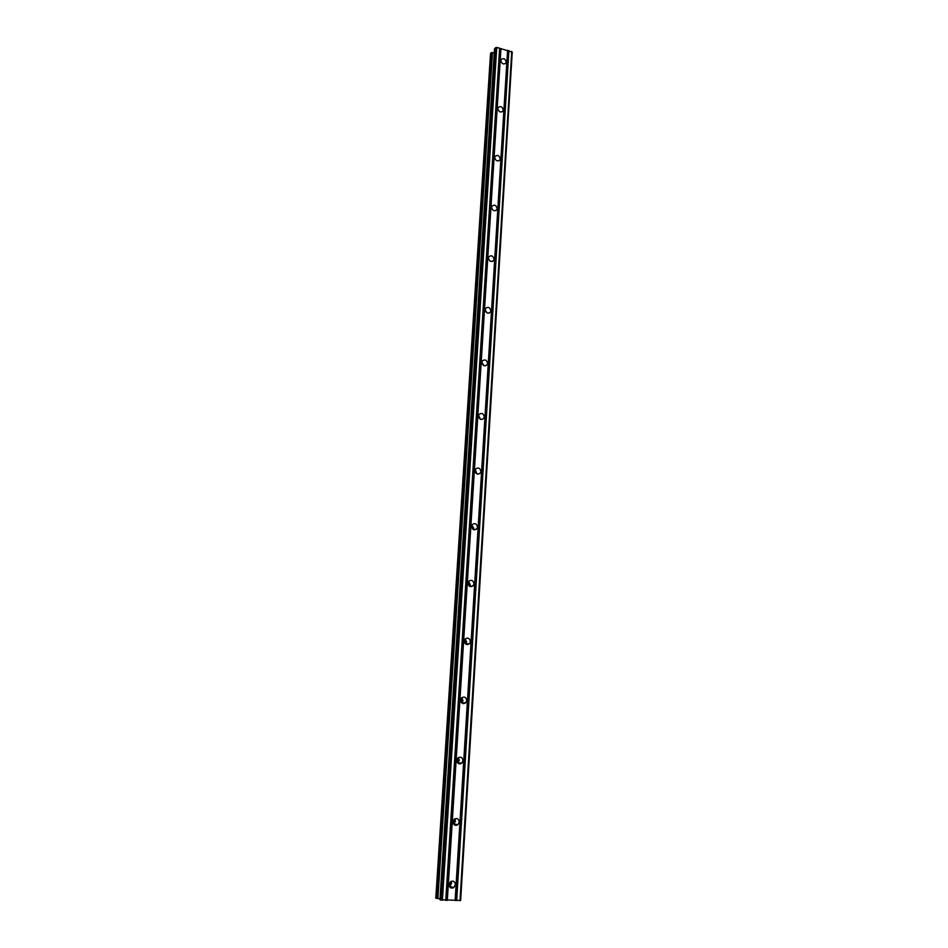 <?xml version="1.0" encoding="UTF-8"?>
<svg xmlns="http://www.w3.org/2000/svg" width="948" height="948" viewBox="0 0 948 948"><rect width="100%" height="100%" fill="white"/><g stroke="black" fill="none" stroke-linecap="round" stroke-linejoin="round"><path stroke-width="1.42" d="M449.044 884.543L450.656 881.593C453.393 880.491 454.969 881.51 455.372 884.662L453.725 887.636C450.999 888.714 449.435 887.684 449.044 884.543M451.141 881.32L451.568 883.335L449.459 886.558M452.978 821.821L454.365 819.108C457.137 817.84 458.761 818.823 459.235 822.058L457.837 824.784C455.064 826.028 453.452 825.044 452.978 821.821M454.791 818.823L455.455 821.193L453.642 824.179M456.841 760.355L458.038 757.867C460.823 756.445 462.494 757.393 463.027 760.699L461.83 763.199C459.033 764.598 457.374 763.65 456.841 760.355M458.334 757.63L459.259 760.284L457.766 763.01M460.633 700.11L461.652 697.823C464.449 696.294 466.143 697.207 466.748 700.56L465.705 702.859C462.92 704.376 461.226 703.452 460.633 700.11M461.795 697.704L462.991 700.584L461.818 702.989M464.342 641.049L465.231 638.952C468.016 637.317 469.734 638.205 470.398 641.595L469.497 643.716C466.712 645.327 464.994 644.439 464.342 641.049M465.195 638.988L466.641 642.033L465.776 644.107M467.98 583.139L468.762 581.207C471.523 579.501 473.253 580.366 473.964 583.79L473.182 585.734C470.421 587.416 468.691 586.551 467.98 583.139M468.561 581.456L470.232 584.62L469.639 586.314M471.559 526.341L472.234 524.564C474.972 522.798 476.714 523.64 477.472 527.088L476.785 528.889C474.047 530.631 472.305 529.778 471.559 526.341M471.903 525.074L473.751 528.309L473.396 529.6M475.055 470.635L475.647 468.987C478.361 467.186 480.115 468.016 480.909 471.464L480.304 473.135C477.602 474.912 475.849 474.083 475.055 470.635M475.232 469.781L477.022 473.929M478.491 415.982L479.024 414.454C481.691 412.617 483.456 413.435 484.286 416.895L483.753 418.435C481.074 420.26 479.321 419.443 478.491 415.982M478.55 415.556L480.518 419.289M481.857 362.349L482.331 360.939C484.973 359.091 486.727 359.896 487.592 363.357L487.118 364.79C484.475 366.627 482.722 365.81 481.857 362.349L483.907 365.655M485.163 309.723L485.589 308.408C488.196 306.536 489.95 307.342 490.851 310.802L490.412 312.129C487.817 313.978 486.063 313.184 485.163 309.723M485.175 310.186L487.165 312.982M488.41 258.057L488.789 256.825C491.36 254.965 493.114 255.759 494.038 259.219L493.647 260.451C491.076 262.312 489.334 261.506 488.41 258.057M488.493 258.982L490.282 261.245M491.597 207.339L491.941 206.19C494.477 204.33 496.219 205.124 497.167 208.572L496.823 209.733C494.287 211.57 492.545 210.776 491.597 207.339M491.858 208.773L493.256 210.385M494.738 157.534L495.046 156.456C497.546 154.607 499.276 155.401 500.248 158.837L499.928 159.916C497.427 161.752 495.697 160.959 494.738 157.534M497.807 108.617L498.091 107.61C500.556 105.773 502.274 106.567 503.258 109.992L502.973 111.011C500.508 112.836 498.79 112.03 497.807 108.617M500.828 60.577L501.089 59.617C503.507 57.804 505.225 58.598 506.232 62.011L505.959 62.971C503.542 64.772 501.824 63.978 500.828 60.577M475.067 471.227L475.86 473.052M471.583 526.069L472.542 528.984M468.182 582.191L468.987 585.817M464.781 639.556L465.255 643.645M461.356 698.155L461.38 702.539M457.848 758.045L457.374 762.5M454.222 819.238L453.286 823.563M450.43 881.77L449.151 885.74M451.876 886.973L450.857 887.909M456.071 824.369L455.206 825.317M460.147 763.01L459.448 763.922M464.093 702.859L463.572 703.689M467.921 643.893L467.554 644.616M471.642 586.077L471.405 586.682M439.967 899.747L460.645 900.458L512.24 52.116L496.764 47.4L494.548 48.881M494.287 52.377L490.554 53.538M494.524 48.786L439.955 899.794L494.56 48.692M435.796 898.123L439.979 898.775M490.543 53.467L435.796 898.171L490.566 53.396M507.595 50.315L455.123 900.529M500.947 48.526L447.302 900.41M507.761 50.54L455.336 900.481M508.472 50.742L456.189 900.493M508.898 50.671L456.675 900.553M511.742 51.429L460.005 900.6M505.924 63.006L505.331 63.682M502.961 111.023L502.227 111.793M495.484 47.613L440.915 900.173M496.764 47.4L442.384 900.339M499.62 48.17L445.75 900.399M499.797 48.395L445.963 900.351M500.508 48.597L446.816 900.363M487.094 364.802L485.388 365.857M491.076 52.804L436.317 898.372M491.289 52.709L436.554 898.42M492.213 52.555L437.597 898.538M492.462 52.567L437.893 898.562M499.928 159.916L499.051 160.769M496.823 209.733L495.78 210.646M493.647 260.451L492.427 261.435M490.412 312.129L488.955 313.172M483.753 418.435L481.691 419.514M480.304 473.135L477.875 474.166M476.785 528.889L473.953 529.802M473.182 585.734L469.924 586.457M469.497 643.716L465.824 644.13M465.705 702.859L461.949 702.871M461.83 763.199L458.062 762.773M457.837 824.784L454.056 823.907M453.725 887.636L449.945 886.285"/></g></svg>
